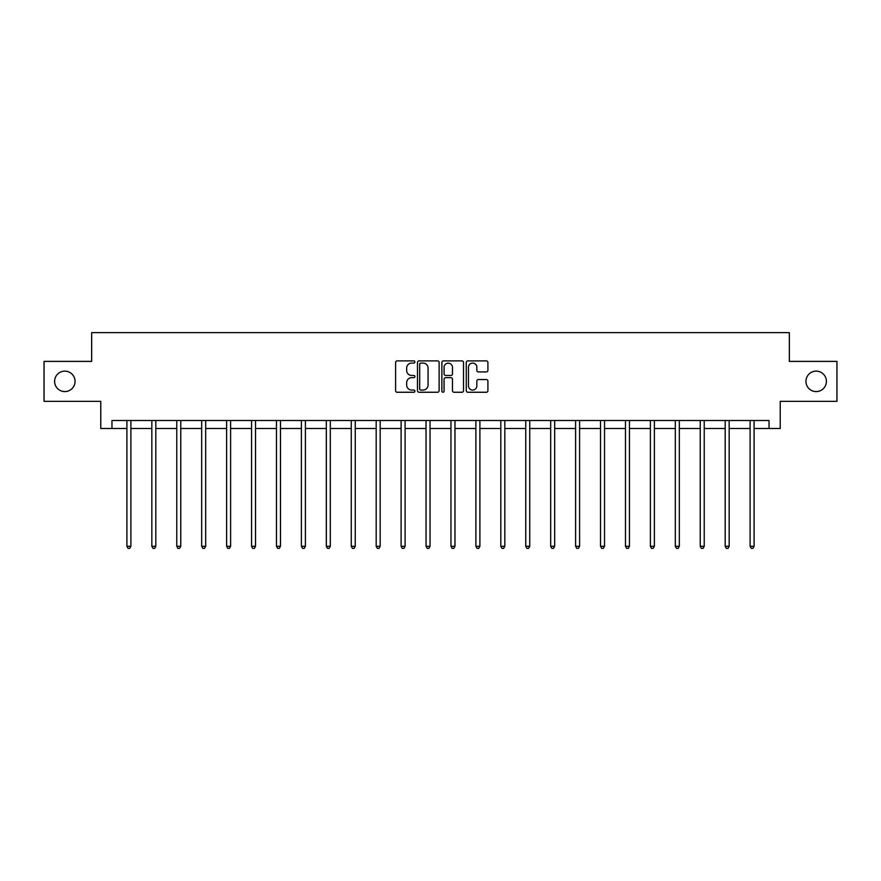 <?xml version="1.0" encoding="UTF-8"?>
<svg xmlns="http://www.w3.org/2000/svg" width="881" height="881" viewBox="0 0 881 881"><rect width="100%" height="100%" fill="white"/><g stroke="black" fill="none" stroke-linecap="round" stroke-linejoin="round"><path stroke-width="1.32" d="M414.929 361.981A1.101 1.101 0 0 0 413.839 360.88L397.166 360.88A1.564 1.564 0 0 0 395.602 362.454L395.602 390.679A1.564 1.564 0 0 0 397.166 392.254L413.839 392.254A1.101 1.101 0 0 0 414.929 391.153A1.101 1.101 0 0 0 413.839 390.052L411.68 390.052A5.022 5.022 0 0 1 406.659 385.041L406.659 382.684A5.022 5.022 0 0 1 411.68 377.663L413.839 377.663A1.101 1.101 0 0 0 414.929 376.561A1.101 1.101 0 0 0 413.839 375.471L411.68 375.471A5.022 5.022 0 0 1 406.659 370.449L406.659 368.093A5.022 5.022 0 0 1 411.68 363.082L413.839 363.082A1.101 1.101 0 0 0 414.929 361.981M805.95 381.363A10.231 10.231 0 0 0 816.18 391.582A10.231 10.231 0 0 0 826.4 381.363A10.231 10.231 0 0 0 816.18 371.132A10.231 10.231 0 0 0 805.95 381.363M54.6 381.363A10.231 10.231 0 0 0 64.82 391.582A10.231 10.231 0 0 0 75.05 381.363A10.231 10.231 0 0 0 64.82 371.132A10.231 10.231 0 0 0 54.6 381.363M486.334 371.936A1.564 1.564 0 0 0 487.909 370.372L487.909 362.454A1.564 1.564 0 0 0 486.334 360.88L467.833 360.88A1.564 1.564 0 0 0 466.258 362.454L466.258 390.679A1.564 1.564 0 0 0 467.833 392.254L486.334 392.254A1.564 1.564 0 0 0 487.909 390.679L487.909 381.11A1.564 1.564 0 0 0 486.334 379.546L478.416 379.546A1.564 1.564 0 0 0 476.852 381.11L476.852 385.856A4.196 4.196 0 0 1 472.656 390.052A4.196 4.196 0 0 1 468.461 385.856L468.461 367.278A4.196 4.196 0 0 1 472.656 363.082A4.196 4.196 0 0 1 476.852 367.278L476.852 370.372A1.564 1.564 0 0 0 478.416 371.936L486.334 371.936M111.964 428.496L111.964 420.512L769.036 420.512L769.036 428.496L780.225 428.496L780.225 401.34L836.95 401.34L836.95 361.386L789.332 361.386L789.332 332.622L91.668 332.622L91.668 361.386L44.05 361.386L44.05 401.34L100.775 401.34L100.775 428.496L126.908 428.496M439.123 362.454A1.564 1.564 0 0 0 437.56 360.88L419.048 360.88A1.564 1.564 0 0 0 417.484 362.454L417.484 390.679A1.564 1.564 0 0 0 419.048 392.254L437.56 392.254A1.564 1.564 0 0 0 439.123 390.679L439.123 362.454M443.44 360.88L461.952 360.88A1.564 1.564 0 0 1 463.516 362.454L463.516 390.679A1.564 1.564 0 0 1 461.952 392.254L454.023 392.254A1.564 1.564 0 0 1 452.46 390.679L452.46 379.237A1.564 1.564 0 0 0 450.896 377.663L445.632 377.663A1.564 1.564 0 0 0 444.068 379.237L444.068 391.153A1.101 1.101 0 0 1 442.967 392.254A1.101 1.101 0 0 1 441.877 391.153L441.877 362.454A1.564 1.564 0 0 1 443.44 360.88M130.895 428.496L151.829 428.496M155.827 428.496L176.762 428.496M180.759 428.496L201.683 428.496M205.68 428.496L226.615 428.496M230.613 428.496L251.548 428.496M255.534 428.496L276.469 428.496M280.466 428.496L301.401 428.496M305.399 428.496L326.322 428.496M330.32 428.496L351.255 428.496M355.252 428.496L376.187 428.496M380.174 428.496L401.108 428.496M405.106 428.496L426.041 428.496M430.038 428.496L450.962 428.496M454.959 428.496L475.894 428.496M479.892 428.496L500.826 428.496M504.813 428.496L525.748 428.496M529.745 428.496L550.68 428.496M554.678 428.496L575.601 428.496M579.599 428.496L600.534 428.496M604.531 428.496L625.466 428.496M629.452 428.496L650.387 428.496M654.385 428.496L675.32 428.496M679.317 428.496L700.241 428.496M704.238 428.496L725.173 428.496M729.171 428.496L750.105 428.496M754.092 428.496L769.036 428.496M420.777 363.082A1.101 1.101 0 0 0 419.675 364.172L419.675 388.962A1.101 1.101 0 0 0 420.777 390.052L423.045 390.052A5.022 5.022 0 0 0 428.067 385.041L428.067 368.093A5.022 5.022 0 0 0 423.045 363.082L420.777 363.082M452.46 367.355A4.196 4.196 0 0 0 448.264 363.159A4.196 4.196 0 0 0 444.068 367.355L444.068 373.896A1.564 1.564 0 0 0 445.632 375.471L450.896 375.471A1.564 1.564 0 0 0 452.46 373.896L452.46 367.355M131.104 420.512L131.016 420.744A1.597 1.597 0 0 0 130.895 421.338L130.895 546.297L126.908 546.297L126.908 421.338A1.597 1.597 0 0 0 126.787 420.744L126.699 420.512M130.895 546.297L129.705 548.378L128.097 548.378L126.908 546.297M156.036 420.512L155.937 420.744A1.597 1.597 0 0 0 155.827 421.338L155.827 546.297L151.829 546.297L151.829 421.338A1.597 1.597 0 0 0 151.719 420.744L151.62 420.512M155.827 546.297L154.627 548.378L153.03 548.378L151.829 546.297M180.968 420.512L180.869 420.744A1.597 1.597 0 0 0 180.759 421.338L180.759 546.297L176.762 546.297L176.762 421.338A1.597 1.597 0 0 0 176.641 420.744L176.552 420.512M180.759 546.297L179.559 548.378L177.962 548.378L176.762 546.297M205.89 420.512L205.802 420.744A1.597 1.597 0 0 0 205.68 421.338L205.68 546.297L201.683 546.297L201.683 421.338A1.597 1.597 0 0 0 201.573 420.744L201.474 420.512M205.68 546.297L204.48 548.378L202.883 548.378L201.683 546.297M230.822 420.512L230.723 420.744A1.597 1.597 0 0 0 230.613 421.338L230.613 546.297L226.615 546.297L226.615 421.338A1.597 1.597 0 0 0 226.505 420.744L226.406 420.512M230.613 546.297L229.412 548.378L227.816 548.378L226.615 546.297M255.743 420.512L255.655 420.744A1.597 1.597 0 0 0 255.534 421.338L255.534 546.297L251.548 546.297L251.548 421.338A1.597 1.597 0 0 0 251.426 420.744L251.338 420.512M255.534 546.297L254.345 548.378L252.737 548.378L251.548 546.297M280.676 420.512L280.576 420.744A1.597 1.597 0 0 0 280.466 421.338L280.466 546.297L276.469 546.297L276.469 421.338A1.597 1.597 0 0 0 276.359 420.744L276.26 420.512M280.466 546.297L279.266 548.378L277.669 548.378L276.469 546.297M305.608 420.512L305.509 420.744A1.597 1.597 0 0 0 305.399 421.338L305.399 546.297L301.401 546.297L301.401 421.338A1.597 1.597 0 0 0 301.28 420.744L301.192 420.512M305.399 546.297L304.198 548.378L302.601 548.378L301.401 546.297M330.529 420.512L330.441 420.744A1.597 1.597 0 0 0 330.32 421.338L330.32 546.297L326.322 546.297L326.322 421.338A1.597 1.597 0 0 0 326.212 420.744L326.113 420.512M330.32 546.297L329.12 548.378L327.523 548.378L326.322 546.297M355.461 420.512L355.362 420.744A1.597 1.597 0 0 0 355.252 421.338L355.252 546.297L351.255 546.297L351.255 421.338A1.597 1.597 0 0 0 351.145 420.744L351.045 420.512M355.252 546.297L354.052 548.378L352.455 548.378L351.255 546.297M380.383 420.512L380.295 420.744A1.597 1.597 0 0 0 380.174 421.338L380.174 546.297L376.187 546.297L376.187 421.338A1.597 1.597 0 0 0 376.066 420.744L375.978 420.512M380.174 546.297L378.984 548.378L377.376 548.378L376.187 546.297M405.315 420.512L405.216 420.744A1.597 1.597 0 0 0 405.106 421.338L405.106 546.297L401.108 546.297L401.108 421.338A1.597 1.597 0 0 0 400.998 420.744L400.899 420.512M405.106 546.297L403.905 548.378L402.309 548.378L401.108 546.297M430.247 420.512L430.148 420.744A1.597 1.597 0 0 0 430.038 421.338L430.038 546.297L426.041 546.297L426.041 421.338A1.597 1.597 0 0 0 425.919 420.744L425.831 420.512M430.038 546.297L428.838 548.378L427.241 548.378L426.041 546.297M455.169 420.512L455.081 420.744A1.597 1.597 0 0 0 454.959 421.338L454.959 546.297L450.962 546.297L450.962 421.338A1.597 1.597 0 0 0 450.852 420.744L450.753 420.512M454.959 546.297L453.759 548.378L452.162 548.378L450.962 546.297M480.101 420.512L480.002 420.744A1.597 1.597 0 0 0 479.892 421.338L479.892 546.297L475.894 546.297L475.894 421.338A1.597 1.597 0 0 0 475.784 420.744L475.685 420.512M479.892 546.297L478.691 548.378L477.095 548.378L475.894 546.297M505.022 420.512L504.934 420.744A1.597 1.597 0 0 0 504.813 421.338L504.813 546.297L500.826 546.297L500.826 421.338A1.597 1.597 0 0 0 500.705 420.744L500.617 420.512M504.813 546.297L503.624 548.378L502.016 548.378L500.826 546.297M529.955 420.512L529.855 420.744A1.597 1.597 0 0 0 529.745 421.338L529.745 546.297L525.748 546.297L525.748 421.338A1.597 1.597 0 0 0 525.638 420.744L525.539 420.512M529.745 546.297L528.545 548.378L526.948 548.378L525.748 546.297M554.887 420.512L554.788 420.744A1.597 1.597 0 0 0 554.678 421.338L554.678 546.297L550.68 546.297L550.68 421.338A1.597 1.597 0 0 0 550.559 420.744L550.471 420.512M554.678 546.297L553.477 548.378L551.88 548.378L550.68 546.297M579.808 420.512L579.72 420.744A1.597 1.597 0 0 0 579.599 421.338L579.599 546.297L575.601 546.297L575.601 421.338A1.597 1.597 0 0 0 575.491 420.744L575.392 420.512M579.599 546.297L578.399 548.378L576.802 548.378L575.601 546.297M604.74 420.512L604.641 420.744A1.597 1.597 0 0 0 604.531 421.338L604.531 546.297L600.534 546.297L600.534 421.338A1.597 1.597 0 0 0 600.424 420.744L600.324 420.512M604.531 546.297L603.331 548.378L601.734 548.378L600.534 546.297M629.662 420.512L629.574 420.744A1.597 1.597 0 0 0 629.452 421.338L629.452 546.297L625.466 546.297L625.466 421.338A1.597 1.597 0 0 0 625.345 420.744L625.257 420.512M629.452 546.297L628.263 548.378L626.655 548.378L625.466 546.297M654.594 420.512L654.495 420.744A1.597 1.597 0 0 0 654.385 421.338L654.385 546.297L650.387 546.297L650.387 421.338A1.597 1.597 0 0 0 650.277 420.744L650.178 420.512M654.385 546.297L653.184 548.378L651.588 548.378L650.387 546.297M679.526 420.512L679.427 420.744A1.597 1.597 0 0 0 679.317 421.338L679.317 546.297L675.32 546.297L675.32 421.338A1.597 1.597 0 0 0 675.198 420.744L675.11 420.512M679.317 546.297L678.117 548.378L676.52 548.378L675.32 546.297M704.448 420.512L704.36 420.744A1.597 1.597 0 0 0 704.238 421.338L704.238 546.297L700.241 546.297L700.241 421.338A1.597 1.597 0 0 0 700.131 420.744L700.032 420.512M704.238 546.297L703.038 548.378L701.441 548.378L700.241 546.297M729.38 420.512L729.281 420.744A1.597 1.597 0 0 0 729.171 421.338L729.171 546.297L725.173 546.297L725.173 421.338A1.597 1.597 0 0 0 725.063 420.744L724.964 420.512M729.171 546.297L727.97 548.378L726.373 548.378L725.173 546.297M754.301 420.512L754.213 420.744A1.597 1.597 0 0 0 754.092 421.338L754.092 546.297L750.105 546.297L750.105 421.338A1.597 1.597 0 0 0 749.984 420.744L749.896 420.512M754.092 546.297L752.903 548.378L751.295 548.378L750.105 546.297"/></g></svg>

